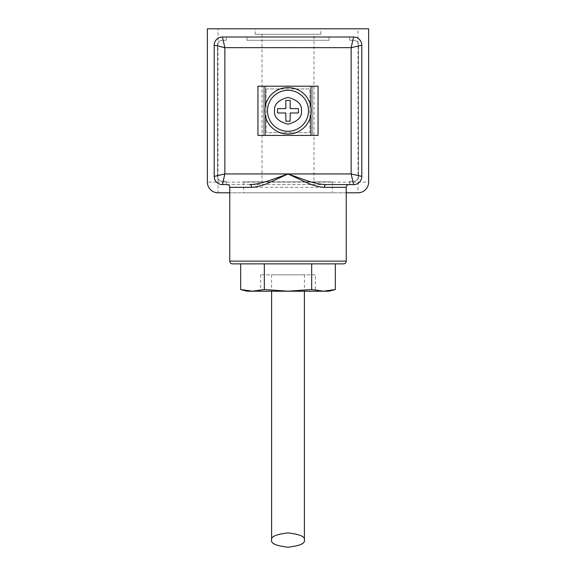 <?xml version="1.0" encoding="UTF-8"?>
<svg xmlns="http://www.w3.org/2000/svg" width="576" height="576" viewBox="0 0 576 576"><rect width="100%" height="100%" fill="white"/><g stroke="black" fill="none" stroke-linecap="round" stroke-linejoin="round"><path stroke-width="0.43" stroke-dasharray="2.88 2.16" d="M227.045 184.601L326.124 184.601M343.49 263.873L232.51 263.873M255.197 34.265L320.803 34.265L255.197 34.265L255.197 28.8L320.803 28.8L255.197 28.8M320.803 34.265L320.803 28.8M332.28 181.872L243.72 181.872L332.28 181.872L332.28 192.802L243.72 192.802L332.28 192.802M243.72 181.872L243.72 192.802M313.97 34.265L262.03 34.265L313.97 34.265L313.97 181.872L262.03 181.872L313.97 181.872M262.03 34.265L262.03 181.872M252.49 291.204L264.326 289.505L288 291.204L246.996 291.204M265.039 107.251A23.234 23.234 0 0 0 265.039 114.358L265.039 107.251A23.234 23.234 0 0 1 310.961 107.251L310.961 114.358A23.234 23.234 0 0 1 265.039 114.358M310.961 114.358A23.234 23.234 0 0 0 310.961 107.251M315.331 274.802L260.669 274.802L315.331 274.802L315.331 291.204L260.669 291.204L315.331 291.204M260.669 274.802L260.669 291.204M308.498 110.801A20.498 20.498 0 0 1 288 131.299A20.498 20.498 0 0 1 267.502 110.801A20.498 20.498 0 0 1 288 90.302A20.498 20.498 0 0 1 308.498 110.801M271.598 274.802L304.402 274.802L271.598 274.802L271.598 291.204M304.402 274.802L304.402 291.204M218.023 28.8L207.367 28.8L207.367 182.138A10.663 10.663 0 0 0 218.023 192.802L357.977 192.802A10.663 10.663 0 0 0 368.633 182.138L368.633 28.8L218.023 28.8L218.023 182.138L207.367 182.138A10.663 10.663 0 0 0 218.023 192.802L218.023 182.138L357.977 182.138L357.977 192.802A10.663 10.663 0 0 0 368.633 182.138L357.977 182.138L357.977 28.8M222.401 37.001A8.201 8.201 0 0 0 214.2 45.202L214.2 176.4A8.201 8.201 0 0 0 222.401 184.601L353.599 184.601A8.201 8.201 0 0 0 361.8 176.4L361.8 45.202A8.201 8.201 0 0 0 353.599 37.001L222.401 37.001A8.201 8.201 0 0 0 214.2 45.202L214.2 176.4A8.201 8.201 0 0 0 222.401 184.601L226.224 184.601L222.401 184.601A8.201 8.201 0 0 1 214.2 176.4L214.2 45.202A8.201 8.201 0 0 1 222.401 37.001A8.201 8.201 0 0 0 214.2 45.202A8.201 8.201 0 0 1 222.401 37.001A8.201 8.201 0 0 0 214.2 45.202L214.2 176.4A8.201 8.201 0 0 0 222.401 184.601A8.201 8.201 0 0 1 214.2 176.4L214.2 45.202L214.2 176.4A8.201 8.201 0 0 0 222.401 184.601A8.201 8.201 0 0 1 214.2 176.4L214.2 45.202M346.219 192.802L229.781 192.802M349.776 37.001L353.599 37.001L349.776 37.001L353.599 37.001L349.776 37.001L353.599 37.001L349.776 37.001L349.776 40.277L353.599 40.277A4.918 4.918 0 0 1 358.524 45.202L358.524 176.4A4.918 4.918 0 0 1 353.599 181.325L349.776 181.325L349.776 184.601L353.599 184.601L349.776 184.601L353.599 184.601L349.776 184.601L353.599 184.601L349.776 184.601L349.776 181.325L349.776 184.601L349.776 181.325L349.776 184.601L349.776 181.325L353.599 181.325A4.918 4.918 0 0 0 358.524 176.4L358.524 45.202A4.918 4.918 0 0 0 353.599 40.277L349.776 40.277L349.776 37.001L349.776 40.277L353.599 40.277A4.918 4.918 0 0 1 358.524 45.202L358.524 176.4A4.918 4.918 0 0 1 353.599 181.325L349.776 181.325L353.599 181.325A4.918 4.918 0 0 0 358.524 176.4L358.524 45.202A4.918 4.918 0 0 0 353.599 40.277L349.776 40.277L349.776 37.001L349.776 40.277L353.599 40.277A4.918 4.918 0 0 1 358.524 45.202A4.918 4.918 0 0 0 353.599 40.277L349.776 40.277L349.776 37.001M246.996 37.001L329.004 37.001L246.996 37.001L246.996 40.277L329.004 40.277L329.004 37.001L329.004 40.277L246.996 40.277L246.996 37.001M353.599 37.001A8.201 8.201 0 0 1 361.8 45.202A8.201 8.201 0 0 0 353.599 37.001A8.201 8.201 0 0 1 361.8 45.202L361.8 176.4L361.8 45.202A8.201 8.201 0 0 0 353.599 37.001A8.201 8.201 0 0 1 361.8 45.202L361.8 176.4A8.201 8.201 0 0 1 353.599 184.601A8.201 8.201 0 0 0 361.8 176.4L361.8 45.202A8.201 8.201 0 0 0 353.599 37.001M217.476 45.202L217.476 176.4A4.918 4.918 0 0 0 222.401 181.325L226.224 181.325L226.224 184.601L226.224 181.325L226.224 184.601L226.224 181.325L226.224 184.601L226.224 181.325L222.401 181.325A4.918 4.918 0 0 1 217.476 176.4L217.476 45.202A4.918 4.918 0 0 1 222.401 40.277A4.918 4.918 0 0 0 217.476 45.202A4.918 4.918 0 0 1 222.401 40.277L226.224 40.277L226.224 37.001L226.224 40.277L222.401 40.277L226.224 40.277L226.224 37.001L226.224 40.277L222.401 40.277L226.224 40.277L226.224 37.001L226.224 40.277L222.401 40.277A4.918 4.918 0 0 0 217.476 45.202L217.476 176.4A4.918 4.918 0 0 0 222.401 181.325A4.918 4.918 0 0 1 217.476 176.4L217.476 45.202L217.476 176.4A4.918 4.918 0 0 0 222.401 181.325L226.224 181.325L222.401 181.325A4.918 4.918 0 0 1 217.476 176.4L217.476 45.202A4.918 4.918 0 0 1 222.401 40.277A4.918 4.918 0 0 0 217.476 45.202M353.599 184.601A8.201 8.201 0 0 0 361.8 176.4A8.201 8.201 0 0 1 353.599 184.601A8.201 8.201 0 0 0 361.8 176.4L361.8 45.202L361.8 176.4M353.599 181.325L349.776 181.325L353.599 181.325A4.918 4.918 0 0 0 358.524 176.4A4.918 4.918 0 0 1 353.599 181.325M358.524 176.4L358.524 45.202L358.524 176.4M222.401 181.325L226.224 181.325L222.401 181.325M266.134 88.934L309.866 88.934L309.866 132.667L266.134 132.667L266.134 88.934L266.134 132.667L309.866 132.667L309.866 88.934L266.134 88.934M265.039 86.198L318.067 86.198L318.067 135.403L312.602 135.403L312.602 86.198L312.602 135.403L265.039 135.403L265.039 86.198L263.398 86.198L263.398 135.403L265.039 135.403M311.674 263.873L240.66 263.873L311.674 263.873L311.674 289.505L323.51 291.204L288 291.204L311.674 289.505M257.933 86.198L263.398 86.198L263.398 135.403L257.933 135.403L257.933 86.198M264.326 289.505L264.326 263.873M329.004 291.204L323.51 291.204M285.811 121.19L290.189 121.19L290.189 112.99L298.39 112.99L298.39 108.612L290.189 108.612L290.189 100.411L285.811 100.411L285.811 108.612L277.61 108.612L277.61 112.99L285.811 112.99L285.811 121.19M229.781 187.337L346.219 187.337M346.219 261.137L229.781 261.137M310.961 86.198L310.961 135.403"/><path stroke-width="0.86" d="M348.955 184.601A2.736 2.736 0 0 0 346.219 187.337L324.41 187.337A2.736 1.706 90 0 1 326.124 184.601L353.599 184.601L351.144 173.945L288 173.945L269.294 182.664C262.894 185.508 256.99 187.063 251.59 187.337A2.736 1.706 90 0 0 249.876 184.601C255.514 184.385 261.734 183.132 268.546 180.85L288 173.945L307.454 180.85C314.266 183.132 320.486 184.385 326.124 184.601M251.59 187.337L229.781 187.337A2.736 2.736 0 0 0 227.045 184.601L222.401 184.601A8.201 8.201 0 0 1 214.2 176.4L214.2 45.202A8.201 8.201 0 0 1 222.401 37.001L224.856 47.657L351.144 47.657L353.599 37.001L222.401 37.001A8.201 8.201 0 0 0 214.2 45.202L224.856 47.657L224.856 173.945L222.401 184.601A8.201 8.201 0 0 1 214.2 176.4L224.856 173.945L288 173.945L306.706 182.664C313.106 185.508 319.01 187.063 324.41 187.337M232.51 263.873A2.736 2.736 0 0 1 229.781 261.137L346.219 261.137A2.736 2.736 0 0 1 343.49 263.873L232.51 263.873M267.502 110.801A20.498 20.498 0 0 1 288 90.302A20.498 20.498 0 0 1 308.498 110.801A20.498 20.498 0 0 1 288 131.299A20.498 20.498 0 0 1 267.502 110.801A20.498 20.498 0 0 0 288 131.299A20.498 20.498 0 0 0 308.498 110.801M229.781 187.337L229.781 261.137M346.219 187.337L346.219 261.137M252.49 291.204L323.51 291.204L335.34 289.505L323.51 291.204L311.674 289.505L288 291.204L264.326 289.505L252.49 291.204L246.996 291.204L240.66 289.505L252.49 291.204L240.66 289.505L240.66 263.873M311.234 110.801A23.234 23.234 0 0 1 288 134.035A23.234 23.234 0 0 1 264.766 110.801A23.234 23.234 0 0 1 288 87.566A23.234 23.234 0 0 1 311.234 110.801M271.598 291.204L271.598 540.05C270.67 536.666 276.134 534.283 288 532.901C299.866 534.283 305.33 536.666 304.402 540.05C305.33 543.427 299.866 545.81 288 547.2C276.134 545.81 270.67 543.427 271.598 540.05M304.402 291.204L304.402 540.05M229.781 192.802L218.023 192.802A10.663 10.663 0 0 1 207.367 182.138L207.367 28.8L368.633 28.8L368.633 182.138A10.663 10.663 0 0 1 357.977 192.802L346.219 192.802M361.8 176.4A8.201 8.201 0 0 1 353.599 184.601A8.201 8.201 0 0 0 361.8 176.4L361.8 45.202L351.144 47.657L351.144 173.945L361.8 176.4A8.201 8.201 0 0 1 353.599 184.601M353.599 37.001A8.201 8.201 0 0 1 361.8 45.202A8.201 8.201 0 0 0 353.599 37.001M310.961 114.358L310.961 135.403L318.067 135.403L318.067 86.198L257.933 86.198L257.933 135.403L265.039 135.403L265.039 114.358M310.961 135.403L265.039 135.403M323.51 291.204L329.004 291.204L335.34 289.505L335.34 263.873M311.674 289.505L311.674 263.873M264.326 289.505L264.326 263.873M290.189 112.99L290.189 121.19L285.811 121.19L285.811 112.99L277.61 112.99L277.61 108.612L285.811 108.612L285.811 100.411L290.189 100.411L290.189 108.612L298.39 108.612L298.39 112.99L290.189 112.99M274.608 110.801C273.845 104.472 278.309 100.008 288 97.409C297.691 100.008 302.155 104.472 301.392 110.801C302.155 117.13 297.691 121.601 288 124.193C278.309 121.601 273.845 117.13 274.608 110.801M214.2 45.202A8.201 8.201 0 0 1 222.401 37.001M265.039 107.251L265.039 86.198M310.961 107.251L310.961 86.198"/></g></svg>
